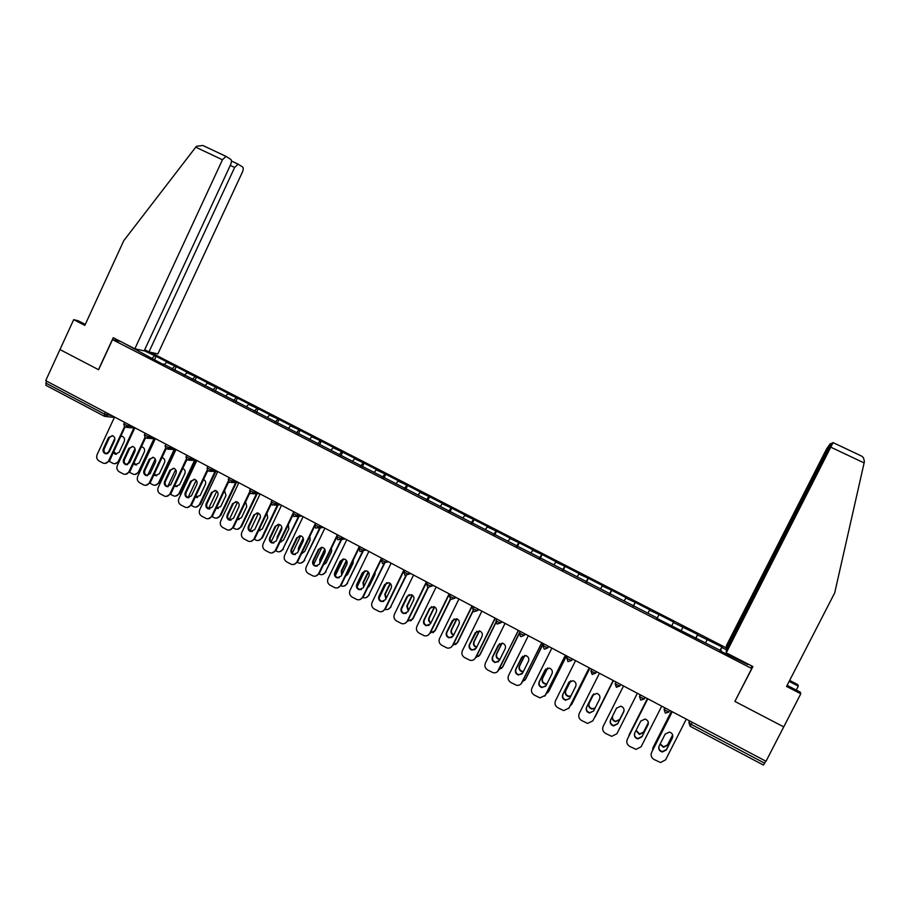 <?xml version="1.0" encoding="UTF-8"?>
<svg xmlns="http://www.w3.org/2000/svg" width="910" height="910" viewBox="0 0 910 910"><rect width="100%" height="100%" fill="white"/><g stroke="black" fill="none" stroke-linecap="round" stroke-linejoin="round"><path stroke-width="1.36" d="M726.385 647.931L150.241 352.204M85.29 324.415L78.158 320.752L73.687 319.66L59.969 349.565L98.61 369.722L112.51 339.623L120.575 341.466M112.51 339.623L751.717 668.52L751.421 665.79M123.567 343.002L163.311 364.557M144.235 350.748L156.111 356.345L154.541 359.734M163.993 364.91L166.678 362.282L168.35 362.624L156.111 356.345M166.678 362.282L176.233 366.673L174.572 370.233M184.298 375.341L186.948 372.69L188.563 373.009L176.233 366.673M186.948 372.69L196.503 377.081L194.786 380.744M204.841 385.76L207.355 383.167L208.913 383.463L196.503 377.081M207.355 383.167L216.921 387.569L215.192 391.243M225.68 396.089L227.921 393.734L229.422 393.996L216.921 387.569M227.921 393.734L237.487 398.125L235.747 401.81M246.428 406.759L248.635 404.37L250.079 404.597L237.487 398.125M248.635 404.37L258.201 408.772L256.461 412.457M267.324 417.508L269.508 415.085L270.896 415.29L258.201 408.772M269.508 415.085L279.074 419.487L277.311 423.184M288.379 428.337L290.529 425.88L291.86 426.051L279.074 419.487M290.529 425.88L300.095 430.282L298.332 433.99M309.593 439.246L311.709 436.766L312.983 436.891L300.095 430.282M311.709 436.766L321.275 441.157L319.501 444.888M330.967 450.234L333.049 447.72L334.254 447.822L321.275 441.157M333.049 447.72L342.615 452.111L340.829 455.853M352.5 461.302L354.547 458.765L355.696 458.833L342.615 452.111M354.547 458.765L364.114 463.156L362.316 466.91M374.192 472.461L376.205 469.89L377.286 469.924L364.114 463.156M376.205 469.89L385.783 474.281L383.963 478.034M396.055 483.699L398.023 481.094L399.046 481.094L385.783 474.281M398.023 481.094L407.6 485.485L405.78 489.262M418.077 495.029L420.01 492.39L420.977 492.355L407.6 485.485M420.01 492.39L429.6 496.78L427.757 500.557M440.269 506.438L442.169 503.765L443.068 503.696L429.6 496.78M442.169 503.765L451.758 508.155L449.904 511.955M462.633 517.938L465.328 515.128L451.758 508.155M464.498 515.231L474.076 519.621L472.222 523.432M485.178 529.529L487.76 526.651L474.076 519.621M486.998 526.788L496.576 531.178L494.699 534.989M507.882 541.211L510.362 538.254L496.576 531.178M509.668 538.436L519.246 542.815L517.358 546.648M530.769 552.973L533.146 549.947L519.246 542.815M532.521 550.163L542.098 554.543L540.199 558.387M553.837 564.837L556.101 561.732L542.098 554.543M555.544 561.993L565.121 566.373L563.21 570.229M577.077 576.792L579.226 573.618L565.121 566.373M578.749 573.914L588.326 578.282L586.404 582.15M600.509 588.838L602.545 585.585L588.326 578.282M602.136 585.926L611.713 590.294L609.768 594.173M624.123 600.975L626.046 597.654L611.713 590.294M625.705 598.029L635.282 602.397L633.326 606.288M647.92 613.215L649.729 609.814L635.282 602.397M649.467 610.235L659.033 614.591L657.065 618.493M671.682 626.012L673.593 622.065L659.033 614.591M673.411 622.531L697.652 634.429L695.661 638.342M695.866 638.456L697.652 634.429M697.538 634.918L721.903 646.873L719.901 650.809M720.242 650.991L721.903 646.873M721.869 647.419L726.385 649.74M747.724 663.89L747.781 664.562L721.403 651.583M656.963 618.447L721.664 651.139M657.202 617.992L163.311 364.023M171.91 368.982L174.583 366.343M192.272 379.447L194.911 376.774M212.781 389.992L215.386 387.296M233.438 400.616L236.008 397.886M254.243 411.32L256.779 408.556M275.207 422.103L277.709 419.294M296.33 432.967L298.787 430.123M317.613 443.909L320.036 441.031M339.055 454.943L341.432 452.031M360.656 466.045L362.988 463.099M382.416 477.238L384.714 474.258M404.347 488.522L406.599 485.496M426.437 499.886L428.655 496.826M448.71 511.34L450.882 508.246M471.141 522.875L473.28 519.746M493.755 534.511L495.848 531.338M516.539 546.227L518.586 543.008M539.505 558.035L541.495 554.782M562.642 569.933L564.598 566.646M585.972 581.934L587.871 578.601M609.472 594.025L611.327 590.647M633.167 606.208L634.975 602.784M657.043 618.481L658.806 615.023M681.34 630.403L682.818 627.365M705.603 642.869L707.036 639.798M692.294 722.312L691.236 724.383L764.65 763.206L765.731 761.113M764.65 763.206L763.388 765.037L690.155 726.282M743.22 662.218L743.925 661.934M751.717 668.52L734.882 701.417L783.737 726.885L766.004 761.26L45.705 380.653L59.969 349.565L98.473 369.653L113.238 337.69L134.839 348.803L222.45 159.785L195.752 147.17L196.526 146.26L202.873 145.486L226.078 156.406M46.057 385.374L45.841 383.087L46.717 381.188M151.708 358.586L154.416 355.981M133.474 348.678L133.486 348.098M673.593 622.065L671.614 625.978M672.808 736.827L666.416 749.533L662.434 751.558C659.83 750.886 658.647 749.237 658.874 746.61M672.194 711.688L651.617 752.365L672.262 711.722M686.311 719.15L665.585 759.861L660.523 762.523L653.994 759.452C651.287 757.643 650.491 755.277 651.617 752.365M659.079 746.109L665.21 734.063L669.407 732.061C672.354 733.096 673.366 735.041 672.444 737.919L666.313 749.976L662.321 752.001C659.249 751.057 658.169 749.089 659.079 746.109M660.046 744.209L663.527 747.303L667.439 745.301L672.683 734.996M671.466 711.302L652.993 747.667L652.493 750.454M671.398 711.267L652.993 747.667M660.205 743.914L663.629 746.871L667.542 744.869L672.638 734.859M796.273 690.076L798.309 686.117L789.141 681.419M798.309 686.117L797.808 684.604L789.664 680.418M726.237 652.834L833.082 442.635L832.047 442.977L829.249 447.857L726.328 649.854L726.237 652.834L752.923 666.564L735.041 701.11M833.082 442.624L861.713 456.137L863.465 457.696L864.409 461.632L834.709 592.865L786.558 686.447L800.8 693.773L800.265 692.135L787.116 685.366M800.8 693.773L783.737 726.885L735.053 701.496M830.364 443.614L826.701 448.71L726.453 645.509L726.362 648.341L830.364 443.614L831.308 444.057L830.398 443.636M726.942 648.637L726.362 648.341M195.752 147.17L123.817 240.604L84.835 325.393L73.687 319.66M144.713 349.736L148.956 351.92L157.862 353.888L242.31 172.308C243.414 169.681 243.516 167.906 242.617 166.996L238.056 164.13L234.632 167.463L230.264 165.404M148.956 351.92L234.632 167.463M134.839 348.803L144.19 350.862L230.514 164.869C231.64 162.162 231.731 160.342 230.787 159.398L225.987 156.383L222.45 159.785M648.238 724.189L642.016 736.474L637.978 738.488C635.271 737.691 634.156 735.928 634.634 733.21M647.761 698.778L627.297 739.307L647.795 698.8M661.729 706.16L641.14 746.746L635.999 749.385L629.652 746.359C626.967 744.562 626.182 742.207 627.297 739.307M634.702 733.062L640.788 721.061L645.031 719.071C647.897 720.117 648.875 722.062 647.965 724.883L641.868 736.895L637.83 738.909C634.839 737.93 633.792 735.985 634.702 733.062M623.816 711.654L617.822 723.518L613.727 725.52C610.826 724.531 609.814 722.597 610.712 719.73M637.353 693.272L616.912 733.733L611.691 736.349L605.503 733.369C602.841 731.583 602.056 729.251 603.171 726.351L623.521 685.969M610.519 720.117L616.559 708.151L620.836 706.171C623.634 707.241 624.59 709.163 623.68 711.95L617.628 723.916L613.545 725.918C610.621 724.917 609.62 722.984 610.519 720.117M593.559 711.097L589.68 712.666C586.848 711.643 585.869 709.72 586.768 706.911L592.842 694.831M599.451 673.252L579.226 713.497C578.134 716.386 578.908 718.718 581.547 720.481L587.587 723.427L592.865 720.822L613.158 680.498L592.842 720.868M586.529 707.275L592.524 695.354L596.835 693.386C599.576 694.466 600.486 696.378 599.588 699.119L593.582 711.051L589.452 713.042C586.609 712.018 585.63 710.096 586.529 707.275L586.768 706.911M569.512 698.653L565.838 699.904C563.062 698.869 562.118 696.969 563.006 694.193L569.25 681.817M589.225 667.849L568.75 708.469M589.168 667.815L569.012 708.014L563.688 710.608L557.784 707.696C555.157 705.944 554.395 703.623 555.487 700.757L575.564 660.626M562.733 694.535L568.682 682.648L573.016 680.703C575.689 681.795 576.587 683.683 575.7 686.39L569.728 698.288L565.565 700.256C562.789 699.221 561.845 697.322 562.733 694.535L563.006 694.193M545.647 686.277L542.189 687.243C539.471 686.197 538.549 684.309 539.437 681.579L545.875 668.952M565.463 655.291L544.817 696.139M565.36 655.234L545.352 695.308L539.983 697.879L534.204 695.024C531.599 693.272 530.848 690.974 531.929 688.108L551.87 648.102M539.13 681.897L545.033 670.056L549.378 668.111C552.006 669.214 552.87 671.091 551.995 673.753L546.068 685.617L541.882 687.585C539.152 686.538 538.242 684.639 539.13 681.897L539.437 681.579M635.965 730.559L639.446 734.45L643.415 732.47L648.352 722.722M629.083 734.848L647.397 698.584L628.571 736.69M636.124 730.252L639.593 734.04L643.563 732.061L648.341 722.62M612.578 716.034C611.725 718.843 612.714 720.731 615.569 721.71L619.585 719.73L624.021 710.972M612.771 715.658C611.907 718.468 612.908 720.345 615.752 721.323L619.767 719.355L624.021 710.926M593.764 693.932L589.009 703.396C588.133 706.171 589.088 708.06 591.887 709.061L594.958 708.321M594.344 717.944L613.42 680.635L595.231 716.705M593.843 693.886L589.236 703.043C588.361 705.807 589.316 707.696 592.103 708.697L595.117 708.003M570.638 680.851L565.611 690.895C564.735 693.625 565.656 695.49 568.397 696.514L570.752 696.252M570.092 706.012L572.037 703.771L589.885 668.19M589.816 668.156L571.776 704.135M570.752 680.805L565.872 690.553C564.996 693.284 565.929 695.149 568.659 696.173L570.9 695.957M572.037 703.771L571.525 704.59M547.581 668.065L542.394 678.485C541.518 681.181 542.417 683.035 545.101 684.058L546.853 684.036M546.182 693.875L548.798 691.316L566.52 655.848M566.429 655.803L548.514 691.657M547.74 668.042L542.69 678.166C541.825 680.862 542.724 682.716 545.397 683.74L547.001 683.751M548.798 691.316L547.991 692.476M521.942 673.969L518.723 674.697C516.061 673.639 515.174 671.762 516.05 669.066L522.681 656.224M541.894 642.835L521.066 683.865M541.746 642.756L521.874 682.705C520.668 684.786 518.871 685.639 516.482 685.264L510.817 682.443C508.235 680.703 507.484 678.416 508.565 675.55L528.357 635.681M515.697 669.362L521.566 657.555L525.923 655.621C528.505 656.736 529.347 658.601 528.471 661.229L522.59 673.047L518.381 675.004C515.72 673.946 514.821 672.069 515.697 669.362L516.05 669.066M524.66 655.496L519.348 666.177C518.484 668.827 519.36 670.67 521.987 671.716L523.216 671.796M522.533 681.715L525.741 678.962L543.35 643.609M543.213 643.529L525.423 679.281M524.854 655.484L519.69 665.881C518.825 668.532 519.701 670.374 522.317 671.409L523.352 671.512M525.741 678.962L524.626 680.418M498.43 661.718L495.45 662.23C492.845 661.172 491.969 659.306 492.845 656.645L499.67 643.632M518.495 630.471L497.497 671.637M518.325 630.38L498.578 670.192C497.372 672.297 495.563 673.138 493.163 672.74L487.612 669.953C485.053 668.236 484.302 665.949 485.371 663.106L505.039 623.361M492.458 656.929L498.293 645.156L502.65 643.234C505.175 644.348 506.005 646.202 505.141 648.796L499.294 660.58L495.074 662.526C492.458 661.456 491.593 659.591 492.458 656.929L492.845 656.645M501.865 643.097L496.485 653.96C495.632 656.576 496.485 658.408 499.055 659.454L499.806 659.568M499.124 669.555L502.866 666.7L519.269 633.644M520.179 631.358L502.502 666.996M502.092 643.12L496.86 653.687C496.007 656.303 496.86 658.135 499.431 659.181L499.954 659.272M502.866 666.7L501.433 668.418M475.111 649.524L472.37 649.877C469.81 648.807 468.957 646.953 469.822 644.326L476.84 631.187M495.29 618.208L475.885 657.509L474.11 659.466M495.074 618.095L475.475 657.793C474.247 659.898 472.438 660.751 470.038 660.319L464.578 657.566C462.041 655.86 461.302 653.596 462.371 650.752L481.902 611.133M469.401 644.587L475.191 632.848L479.559 630.937C482.038 632.052 482.846 633.895 481.982 636.465L476.192 648.216L471.96 650.149C469.389 649.08 468.536 647.226 469.401 644.587L469.822 644.326M479.217 630.857L473.803 641.834C472.95 644.428 473.791 646.248 476.317 647.294L476.612 647.363M475.919 657.429L480.173 654.54L495.87 622.77M495.768 622.44L479.775 654.813M479.468 630.914L474.212 641.584C473.359 644.166 474.19 645.986 476.715 647.033L476.76 647.044M480.173 654.54L478.433 656.463M451.974 637.398L449.472 637.614C446.958 636.545 446.127 634.702 446.981 632.097L454.158 618.857M472.267 606.049L452.987 645.213L450.916 647.351M472.017 605.912L452.543 645.474C451.314 647.601 449.506 648.443 447.094 648L441.737 645.281C439.223 643.586 438.483 641.322 439.541 638.502L458.936 599.008M446.526 632.336L452.281 620.643L456.638 618.743C459.084 619.858 459.868 621.689 459.015 624.226L453.26 635.942L449.017 637.865C446.503 636.795 445.673 634.952 446.526 632.336L446.981 632.097M456.718 618.766L451.292 629.8C450.45 632.302 451.235 634.099 453.624 635.203M452.782 645.338L457.639 642.46L473.029 611.202M472.847 610.963L457.207 642.722M456.991 618.868L451.735 629.572C450.905 631.915 451.587 633.678 453.783 634.861M457.639 642.46L455.603 644.564M429.042 625.341L426.745 625.454C424.276 624.374 423.468 622.542 424.322 619.972L430.021 608.324L431.647 606.663M449.415 593.968L430.271 633.019L427.916 635.294M449.13 593.82L429.793 633.269C428.564 635.396 426.745 636.238 424.344 635.771L419.066 633.087C416.575 631.404 415.847 629.151 416.894 626.342L436.163 586.961M423.832 620.188L429.543 608.528L433.899 606.64C436.299 607.755 437.073 609.563 436.231 612.089L430.51 623.76L426.267 625.682C423.787 624.601 422.979 622.77 423.832 620.188L424.322 619.972M434.366 606.822L428.951 617.867C428.144 620.131 428.769 621.86 430.839 623.077M430.271 633.019L435.287 630.482L450.507 599.451M450.245 599.269L434.821 630.721M434.661 606.97L429.429 617.651C428.644 619.755 429.167 621.439 431.022 622.713M435.287 630.482L432.978 632.712M406.292 613.351L404.211 613.374C401.776 612.305 400.98 610.485 401.833 607.937L407.487 596.323L409.295 594.583M426.756 581.99L407.737 620.927L405.121 623.293M426.426 581.82L407.225 621.143C405.985 623.293 404.165 624.123 401.765 623.646L396.578 620.995C394.098 619.323 393.382 617.082 394.417 614.273L413.561 575.018M401.31 608.142L406.975 596.505L411.331 594.628C413.697 595.743 414.459 597.54 413.618 600.043L407.93 611.679L403.687 613.59C401.253 612.51 400.457 610.69 401.31 608.142L401.833 607.937M412.162 595.015L406.781 606.026L408.26 610.997M408.135 595.402L401.492 609.029M407.509 621.337L413.106 618.595L428.257 587.587M427.927 587.485L412.605 618.811M412.469 595.22L407.293 605.832L408.465 610.599M413.106 618.595L410.535 620.927M383.736 601.442L381.847 601.396C379.447 600.327 378.674 598.518 379.515 595.993L385.135 584.425L387.091 582.605M404.256 570.115L385.362 608.915L382.507 611.372M403.903 569.922L384.816 609.12C383.588 611.27 381.768 612.1 379.368 611.6L374.26 608.983C371.803 607.323 371.087 605.093 372.122 602.295L391.129 563.176M378.958 596.175L384.589 584.584L388.934 582.707C391.266 583.822 392.017 585.619 391.175 588.087L385.533 599.69L381.29 601.59C378.901 600.509 378.116 598.7 378.958 596.175L379.515 595.993M390.106 583.333L384.782 594.264L385.885 598.973M390.174 599.042L397.192 584.618M386.511 582.901L379.14 598.052M385.089 609.404L385.192 609.438C387.558 609.928 389.343 609.109 390.561 606.993L406.258 575.655M405.837 575.632L390.561 606.993M390.413 583.617L385.317 594.093L386.102 598.518M391.084 606.799L388.286 609.211M361.372 589.6L359.655 589.521C357.3 588.44 356.538 586.643 357.368 584.14L362.953 572.606L365.046 570.741M381.938 558.319L363.17 597.005L360.098 599.519M381.552 558.114L362.589 597.188C361.361 599.349 359.541 600.168 357.141 599.656L352.113 597.074C349.667 595.424 348.962 593.206 349.986 590.419L368.868 551.414M356.777 584.311L362.373 572.754L366.707 570.877C369.005 571.992 369.744 573.778 368.914 576.235L363.306 587.792L359.075 589.691C356.709 588.611 355.947 586.813 356.777 584.311L357.368 584.14M368.186 571.798L362.953 582.593L363.693 586.984M367.674 587.712L369.369 586.029L374.897 574.654L375.193 572.219M364.899 570.798L357.118 586.859M362.863 597.54L363.317 597.699C365.672 598.2 367.458 597.392 368.675 595.265L384.555 563.529M384.009 563.688L368.675 595.265M368.493 572.163L363.522 582.445L363.943 586.461M369.233 595.083L366.218 597.563M339.191 577.839L337.633 577.725C335.312 576.644 334.561 574.87 335.392 572.379L340.943 560.878L343.15 558.979M359.791 546.614L341.148 585.176L337.872 587.746M359.359 546.387L340.545 585.346C339.293 587.507 337.485 588.326 335.096 587.814L330.137 585.255C327.714 583.617 327.009 581.41 328.032 578.624L346.79 539.744M334.778 572.526L340.329 561.004L344.651 559.138C346.915 560.253 347.643 562.027 346.812 564.462L341.25 575.996L337.018 577.873C334.698 576.792 333.947 575.006 334.778 572.526L335.392 572.379M346.403 560.412L341.284 571.014L341.705 575.029M345.436 576.303L347.654 574.426L353.137 563.085L353.273 560.082M343.366 558.967L335.324 575.609M340.829 585.744L341.603 586.051C343.957 586.563 345.743 585.756 346.96 583.617L363.147 551.221M362.498 551.494L346.96 583.617M346.71 560.878L341.876 570.877L342.001 574.426M347.552 583.458L344.333 585.983M317.192 566.157L315.781 566.02C313.495 564.939 312.767 563.176 313.586 560.708L319.091 549.242L321.412 547.308M336.586 537.537L319.296 573.448L315.838 576.041M337.348 534.761L318.648 573.584C317.408 575.757 315.599 576.587 313.222 576.053L308.319 573.516C305.919 571.901 305.225 569.694 306.238 566.93L324.87 528.164M312.938 560.833L318.454 549.356L322.766 547.49C324.995 548.605 325.7 550.357 324.893 552.779L319.353 564.28L315.144 566.157C312.847 565.076 312.107 563.301 312.938 560.833L313.586 560.708M324.756 549.174L319.774 559.525L319.922 563.108M323.414 564.883L326.099 562.903L331.547 551.596L331.479 548.15M321.935 547.32L313.734 564.371M318.978 574.005L320.058 574.483C322.402 575.018 324.188 574.21 325.405 572.072L341.682 539.459M341.079 539.55L325.405 572.072M325.041 549.776L320.4 559.411L320.263 562.38M326.03 571.924L322.64 574.483M295.375 554.565L294.101 554.406C291.848 553.325 291.132 551.574 291.939 549.128L297.411 537.696L299.822 535.74M314.564 526.458L297.604 561.8L293.987 564.416M315.508 523.216L296.933 561.925C295.693 564.109 293.885 564.917 291.507 564.382L286.684 561.88C284.295 560.264 283.601 558.08 284.614 555.316L303.121 516.664M291.257 549.242L296.74 537.787L301.039 535.933C303.246 537.036 303.94 538.788 303.132 541.188L297.638 552.643L293.429 554.52C291.166 553.439 290.449 551.676 291.257 549.242L291.939 549.128M303.235 538.094L298.435 548.116L298.332 551.187M301.597 553.473L304.702 551.471L310.117 540.199L309.81 536.365M300.641 535.819L292.337 553.143M297.286 562.369L298.673 563.017C301.017 563.552 302.791 562.744 304.02 560.606L320.343 527.834M319.717 527.902L304.02 560.606M303.462 538.902L299.083 548.013L298.764 550.277M301.676 553.314L302.484 553.36M304.668 560.48L301.119 563.051M273.739 543.042L272.59 542.883C270.361 541.803 269.656 540.062 270.463 537.639L275.901 526.242L278.38 524.262M292.792 515.288L276.083 550.243L272.317 552.882M292.713 514.093L275.377 550.357C274.137 552.529 272.329 553.348 269.963 552.791L265.197 550.322C262.831 548.719 262.148 546.546 263.149 543.793L281.531 505.266M269.747 537.719L275.195 526.31L279.484 524.467C281.656 525.559 282.339 527.299 281.531 529.688L276.071 541.109L271.885 542.974C269.656 541.905 268.939 540.153 269.747 537.719L270.463 537.639M281.827 527.208L277.243 536.798L276.958 539.255M279.973 542.11L283.476 540.13L288.845 528.892L288.277 524.729M279.484 524.467L271.135 541.95M275.764 550.812L277.459 551.631C279.779 552.165 281.565 551.369 282.782 549.219L299.151 516.334M298.503 516.391L282.782 549.219M281.884 528.426L277.584 537.958M280.075 541.882L281.167 542.03M283.465 549.117L279.768 551.71M252.275 531.611L251.24 531.44C249.044 530.371 248.339 528.63 249.147 526.23L254.55 514.867L257.086 512.887M271.226 504.117L254.709 538.777L250.819 541.416M270.975 503.207L253.981 538.868C252.741 541.052 250.944 541.86 248.578 541.302L243.88 538.856C241.525 537.264 240.854 535.091 241.844 532.35L260.112 493.948M248.396 526.298L253.81 514.923L258.087 513.081C260.226 514.173 260.908 515.902 260.101 518.268L254.675 529.654L250.5 531.52C248.293 530.45 247.6 528.71 248.396 526.298L249.147 526.23M260.476 516.607L255.846 527.208M258.531 530.769L262.399 528.869L267.733 517.665L266.88 513.24M258.463 513.24L250.102 530.803M254.402 539.334L256.392 540.324C258.713 540.87 260.488 540.074 261.705 537.924L262.421 537.833L278.107 504.948M277.413 504.982L261.705 537.924M258.668 530.496L260.021 530.792M262.421 537.833L258.599 540.438M230.981 520.258L230.048 520.088C227.875 519.018 227.193 517.289 227.989 514.901L233.358 503.583L235.952 501.581M249.852 492.981L233.506 527.39L229.502 530.029M249.488 492.196L232.744 527.47C231.504 529.654 229.718 530.462 227.363 529.893L222.722 527.481C220.391 525.9 219.719 523.739 220.709 520.998L238.852 482.709M227.216 514.958L232.596 503.617L236.839 501.774C238.966 502.866 239.626 504.584 238.829 506.938L233.449 518.29L229.274 520.145C227.102 519.075 226.419 517.346 227.216 514.958L227.989 514.901M237.271 519.473L241.48 517.688L246.781 506.517L245.632 501.865M237.567 502.138L229.24 519.69M233.199 527.948L235.485 529.097C237.806 529.665 239.569 528.858 240.786 526.708L241.525 526.64L257.2 493.675M256.483 493.698L240.786 526.708M237.43 519.132L239.034 519.621M241.525 526.64L237.59 529.233M209.846 508.986L209.016 508.826C206.877 507.757 206.195 506.04 206.991 503.662L212.326 492.378L214.965 490.376M228.649 481.89L212.462 516.095L208.356 518.734M228.217 481.197L211.677 516.152C210.438 518.336 208.652 519.144 206.308 518.575L201.724 516.175C199.404 514.605 198.744 512.455 199.722 509.736L217.752 471.562M206.183 503.708L211.53 492.39L215.761 490.558C217.854 491.65 218.514 493.357 217.718 495.688L212.371 507.018L208.219 508.861C206.069 507.803 205.398 506.074 206.183 503.708L206.991 503.662M216.193 508.235L220.709 506.586L225.987 495.45L224.52 490.615M216.807 491.173L208.549 508.622M212.155 516.652L214.737 517.961C217.046 518.529 218.81 517.733 220.027 515.583L220.789 515.526L236.441 482.505M235.69 482.505L220.027 515.583M216.387 507.814L218.218 508.542M220.789 515.526L216.751 518.12M188.893 497.804L188.143 497.634C186.027 496.576 185.356 494.869 186.14 492.515L191.441 481.253L194.126 479.251M207.628 470.845L191.578 504.879L187.369 507.507M207.116 470.22L190.759 504.925C189.519 507.109 187.744 507.916 185.412 507.336L180.874 504.97C178.576 503.412 177.916 501.274 178.895 498.555L196.799 460.494L188.802 460.21M185.31 492.526L190.622 481.253L194.842 479.422C196.913 480.503 197.55 482.209 196.765 484.529L191.453 495.813L187.312 497.668C185.196 496.598 184.525 494.892 185.31 492.526L186.14 492.515M195.286 497.031L200.098 495.575L205.33 484.473C206.104 482.254 205.501 480.594 203.556 479.49M196.173 480.332L188.04 497.599M191.271 505.437L194.149 506.915C196.435 507.484 198.198 506.688 199.415 504.527L200.211 504.493L215.818 471.437M215.044 471.425L199.415 504.527M195.513 496.53L197.561 497.531M200.211 504.493L196.071 507.086M168.088 486.691L167.417 486.543C165.336 485.485 164.676 483.779 165.449 481.447L170.716 470.22L173.435 468.206M186.777 459.857L170.852 493.755L166.553 496.371M186.197 459.3L169.999 493.777C168.76 495.961 166.985 496.769 164.664 496.189L160.183 493.834C157.908 492.287 157.248 490.16 158.226 487.453L176.017 449.506M164.596 481.447L169.874 470.208L174.072 468.377C176.119 469.458 176.756 471.141 175.971 473.45L170.693 484.7L166.564 486.543C164.471 485.485 163.811 483.79 164.596 481.447L165.449 481.447M174.549 485.872L175.573 486.452L179.634 484.643L184.844 473.575C185.606 471.3 184.98 469.628 182.956 468.57L182.717 468.491M175.664 469.628L167.633 486.725M170.545 494.312L173.696 495.939C175.983 496.519 177.734 495.722 178.951 493.561L179.782 493.55L195.343 460.46M194.547 460.426L178.951 493.561M174.834 485.28L177.063 486.6M179.782 493.55L175.55 496.121M147.443 475.668L146.851 475.521C144.792 474.463 144.144 472.779 144.917 470.447L150.15 459.266L152.891 457.252M170.022 446.344L169.294 447.902L165.097 445.957L166.064 448.914L150.264 482.709L145.896 485.314M165.449 448.425L149.388 482.709C148.159 484.905 146.385 485.701 144.076 485.11L139.651 482.789C137.387 481.253 136.739 479.138 137.706 476.43L155.382 438.609M144.03 470.436L149.274 459.232L153.449 457.411C155.474 458.481 156.099 460.164 155.326 462.462L150.082 473.678L145.975 475.509C143.905 474.463 143.257 472.768 144.03 470.436L144.917 470.447M153.995 474.758L155.269 475.6L159.318 473.791L164.494 462.746C165.256 460.494 164.63 458.833 162.64 457.775L162.082 457.628M155.28 459.072L147.511 475.657M149.968 483.255L153.403 485.041C155.678 485.622 157.43 484.837 158.647 482.675L159.489 482.675L175.016 449.574M174.185 449.529L158.647 482.675M154.325 474.053L156.713 475.748M159.489 482.675L155.189 485.246M126.968 464.726L126.444 464.589C124.397 463.531 123.76 461.859 124.534 459.539L129.732 448.391L132.496 446.378M145.463 438.006L129.846 471.744L125.398 474.337M144.861 437.608L128.936 471.721C127.707 473.917 125.944 474.724 123.646 474.121L119.267 471.824C117.015 470.299 116.378 468.184 117.333 465.499L134.896 427.78M123.624 459.516L128.833 448.334L132.985 446.514C134.987 447.584 135.613 449.256 134.839 451.542L129.629 462.724L125.534 464.555C123.487 463.509 122.85 461.825 123.624 459.516L124.534 459.539M133.599 463.679L135.124 464.817L139.15 463.008L144.292 452.008C145.054 449.756 144.44 448.107 142.46 447.06L141.459 446.855M134.999 448.664L127.571 464.589M129.538 472.29L133.258 474.235C135.533 474.815 137.262 474.03 138.479 471.869L139.355 471.88L154.825 438.779M153.972 438.722L138.479 471.869M141.971 446.912L141.38 447.026M134.009 462.815L136.523 464.976M139.355 471.88L134.987 474.44M106.641 453.851L106.186 453.726C104.161 452.679 103.535 451.007 104.297 448.721L109.462 437.596L112.249 435.583M124.966 427.131L109.564 460.858L105.059 463.429M124.431 426.847L108.631 460.824C107.403 463.019 105.651 463.816 103.365 463.224L99.031 460.949C96.801 459.425 96.164 457.32 97.12 454.636L114.569 417.042M103.365 448.664L108.529 437.528L112.669 435.708C114.649 436.777 115.263 438.438 114.501 440.713L109.314 451.861L105.241 453.692C103.228 452.645 102.591 450.962 103.365 448.664L104.297 448.721M113.386 452.634L115.115 454.113L119.13 452.315L124.238 441.339C124.988 439.109 124.386 437.471 122.441 436.425L121.019 436.231M114.819 438.461L107.835 453.476M109.268 461.404L113.261 463.497C115.525 464.089 117.253 463.292 118.459 461.142L119.346 461.165M133.895 427.996L118.459 461.142M122.008 436.288L120.837 436.618M113.886 451.565L116.48 454.283M119.221 461.45L114.933 463.702M689.894 721.038L688.984 722.824L691.236 724.383L690.133 726.26L688.915 722.654L689.769 720.97M45.841 383.087L104.434 414.061L105.321 412.15M104.457 416.302L104.434 414.061L112.021 415.699M689.257 720.709L688.915 722.654L690.133 726.26M669.714 710.38L668.861 712.052L665.324 713.133M665.073 707.923L664.175 709.709L668.861 712.052M664.653 707.696L664.107 709.527L664.96 707.866M645.065 697.344L644.223 699.016L640.697 700.097L639.503 696.525L640.344 694.853M640.231 694.796L639.503 696.525L640.685 700.097M620.609 684.434L619.767 686.083L620.654 684.457M615.092 683.615L616.275 687.141L619.767 686.083L615.149 683.797L615.933 681.954M596.357 671.614L595.527 673.264L596.596 671.739M592.057 674.321L595.527 673.264L590.931 671L591.705 669.157M572.288 658.897L571.469 660.546L572.731 659.124M567.794 656.519L566.896 658.305L567.988 661.615L571.469 660.546L566.896 658.305L567.681 656.463M548.423 646.282L547.604 647.931L549.048 646.612M544.658 649.183L547.604 647.931L543.065 645.713L543.85 643.87M524.74 633.769L523.933 635.419L525.559 634.202M520.986 636.659L523.933 635.419L519.428 633.223L520.213 631.381M501.251 621.359L500.443 622.997L502.252 621.883M497.087 624.067L500.443 622.997L495.961 620.825L496.758 618.982M477.955 609.052L477.147 610.678L479.126 609.666M473.814 611.747L477.147 610.678L472.688 608.528L473.484 606.697M454.829 596.835L454.033 598.45L456.172 597.54M450.723 599.531L454.033 598.45L449.597 596.323L450.404 594.492M431.886 584.709L431.101 586.324L433.41 585.517M427.814 587.405L431.101 586.324L426.688 584.22L427.495 582.389M409.125 572.686L408.34 574.301L410.82 573.584M386.545 560.753L385.772 562.357L388.411 561.732M364.137 548.912L363.363 550.516L366.161 549.981M341.91 537.162L341.136 538.765L344.094 538.322M319.842 525.502L319.08 527.095L322.197 526.742M297.945 513.934L297.183 515.526L300.459 515.265M276.219 502.457L275.468 504.038L278.881 503.867M254.652 491.059L253.913 492.64L257.473 492.549M233.256 479.752L232.516 481.333L236.225 481.322M212.019 468.536L211.279 470.106L215.135 470.186M190.941 457.4L190.213 458.959L194.205 459.118M166.28 448.994L169.294 447.902L173.435 448.141M149.263 435.367L148.535 436.925L152.812 437.244M128.651 424.481L127.935 426.028L132.348 426.426M108.199 413.675L107.482 415.222L104.73 416.405M664.175 709.709L665.312 713.099L664.175 709.709M640.458 694.921L639.559 696.707L644.223 699.016M592.035 674.31L590.874 670.841M567.988 661.593L566.839 658.158M544.135 648.966L543.008 645.577M405.075 575.37L408.34 574.301L403.983 571.992M382.53 563.438L385.772 562.357L381.449 560.071M360.144 551.596L363.363 550.516L359.075 548.252M337.94 539.846L341.136 538.765L336.882 536.513M315.906 528.187L319.08 527.095L314.849 524.865M294.044 516.607L297.183 515.526L292.986 513.308M272.34 505.13L275.468 504.038L271.282 501.842M250.807 493.732L253.913 492.64L249.738 490.456M229.434 482.425L232.516 481.333L228.353 479.161M208.231 471.198L211.279 470.106L207.139 467.956M187.176 460.05L190.213 458.959L186.072 456.831M165.927 444.182L165.176 445.786M145.759 438.12L148.535 436.925L144.428 434.821M124.886 427.12L127.935 426.028L123.828 423.946M864.125 462.928L831.001 447.276M828.953 448.437L828.362 448.152M238.056 164.13L231.436 161.002L238.147 164.153M362.589 597.188L363.17 597.005M362.373 572.754L362.953 572.606M363.522 582.445L362.953 582.593M340.545 585.346L341.148 585.176M340.329 561.004L340.943 560.878M341.876 570.877L341.284 571.014M318.648 573.584L319.296 573.448M318.454 549.356L319.091 549.242M320.4 559.411L319.774 559.525M296.933 561.925L297.604 561.8M296.74 537.787L297.411 537.696M299.083 548.013L298.435 548.116M275.377 550.357L276.083 550.243M275.195 526.31L275.901 526.242M277.925 536.718L277.243 536.798M253.981 538.868L254.709 538.777M253.81 514.923L254.55 514.867M232.744 527.47L233.506 527.39M232.596 503.617L233.358 503.583M211.677 516.152L212.462 516.095M211.53 492.39L212.326 492.378M190.759 504.925L191.578 504.879M190.622 481.253L191.441 481.253M169.999 493.777L170.852 493.755M169.874 470.208L170.716 470.22M149.388 482.709L150.264 482.709M149.274 459.232L150.15 459.266M128.936 471.721L129.846 471.744M128.833 448.334L129.732 448.391M108.631 460.824L109.564 460.858M108.529 437.528L109.462 437.596M104.286 416.211L45.966 385.351M616.047 682.011L615.149 683.797L616.843 687.368M591.818 669.214L590.931 671L592.581 674.538M543.952 643.927L543.065 645.713L544.135 649.001M520.315 631.426L519.428 633.223L520.475 636.477M496.849 619.039L495.961 620.825L497.008 624.055M473.575 606.731L472.688 608.528L473.723 611.736M450.473 594.537L449.597 596.323L450.621 599.508M427.563 582.423L426.688 584.22L427.7 587.382M404.825 570.411L403.96 572.197L404.961 575.347M382.268 558.49L381.404 560.287L382.405 563.404M359.882 546.66L359.018 548.457L360.007 551.551M345.231 538.925L340.408 539.653M337.667 534.921L336.802 536.718L337.792 539.801M323.55 527.47L318.227 528.073M315.622 523.273L314.769 525.07L315.747 528.13M302.04 516.095L296.216 516.573M293.748 511.716L292.895 513.502L293.873 516.562M280.678 504.811L274.388 505.152M272.044 500.25L271.191 502.036L272.17 505.073M259.486 493.618L252.73 493.8M250.5 488.863L249.647 490.649L250.625 493.664M238.454 482.493L231.254 482.527M229.115 477.568L228.274 479.354L229.252 482.357M217.57 471.471L209.937 471.323M207.889 466.352L207.048 468.138L208.026 471.118M186.834 455.227L185.993 457.002L186.971 459.982M175.96 449.631L167.815 449.176M155.28 438.813L146.999 438.21M145.179 433.217L144.349 434.991L145.327 437.938M134.771 428.075L126.342 427.325M124.579 422.331L123.76 424.105L124.738 427.04M114.398 417.406L105.844 416.518M861.713 456.137L833.082 442.635M225.987 156.383L202.873 145.486M359.075 589.691L359.655 589.521M337.018 577.873L337.633 577.725M315.144 566.157L315.781 566.02M293.429 554.52L294.101 554.406M271.885 542.974L272.59 542.883M250.5 531.52L251.24 531.44M229.274 520.145L230.048 520.088M238.113 519.451L237.374 519.508M208.219 508.861L209.016 508.826M217.388 508.372L216.614 508.417M187.312 497.668L188.143 497.634M196.822 497.372L196.014 497.395M166.564 486.543L167.417 486.543M176.404 486.44L175.573 486.452M145.975 475.509L146.851 475.521M156.122 475.6L155.269 475.6M125.534 464.555L126.444 464.589M135.999 464.839L135.124 464.817M105.241 453.692L106.186 453.726M116.025 454.158L115.115 454.113"/></g></svg>

